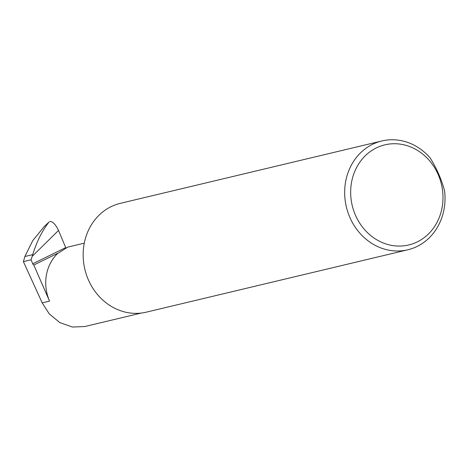 <?xml version="1.0" encoding="UTF-8"?>
<svg xmlns="http://www.w3.org/2000/svg" width="468" height="468" viewBox="0 0 468 468"><rect width="100%" height="100%" fill="white"/><g stroke="black" fill="none" stroke-linecap="round" stroke-linejoin="round"><path stroke-width="0.7" d="M417.351 241.868A51.462 45.852 76.6 0 0 438.188 174.582A51.462 45.852 76.6 0 0 376.307 147.935A51.462 45.852 76.6 0 0 355.464 215.221A51.462 45.852 76.6 0 0 417.351 241.868M444.6 190.909A55.938 49.842 -103.4 0 1 417.158 246.425A55.938 49.842 -103.4 0 1 407.827 249.783A55.938 49.842 -103.4 0 1 347.899 212.285A55.938 49.842 -103.4 0 1 372.546 144.319A55.938 49.842 -103.4 0 1 381.876 140.962A55.938 49.842 -103.4 0 1 430.227 158.014C436.779 168.603 441.57 179.572 444.6 190.909M407.827 249.783L146.32 312.156A55.938 49.842 -103.4 0 1 86.387 274.657A55.938 49.842 -103.4 0 1 111.039 206.692A55.938 49.842 -103.4 0 1 120.364 203.334L381.876 140.962M33.79 265.034L49.555 301.111A41.008 36.539 76.6 0 1 57.991 253.141L33.79 265.034A1.492 0.661 63.8 0 1 32.742 263.794L31.069 259.798L32.713 254.639C36.861 241.365 42.313 230.484 49.064 221.996L44.162 226.623L32.783 240.593L24.886 256.505L32.713 254.639M24.886 256.505L23.4 261.63L31.069 259.798M44.167 226.623L49.064 221.996M49.702 221.358C52.79 221.51 55.733 224.541 58.529 230.455L32.169 256.376M141.283 313.057L84.772 326.535L72.429 327.038L59.828 322.604L49.263 313.882L42.19 302.866L23.4 261.63M65.93 248.052A1.492 0.661 63.8 0 1 65.701 247.601L58.529 230.455M84.287 243.167L67.72 247.122L58.102 253.223M32.742 263.794L65.701 247.601M49.555 301.111L42.19 302.866"/></g></svg>
